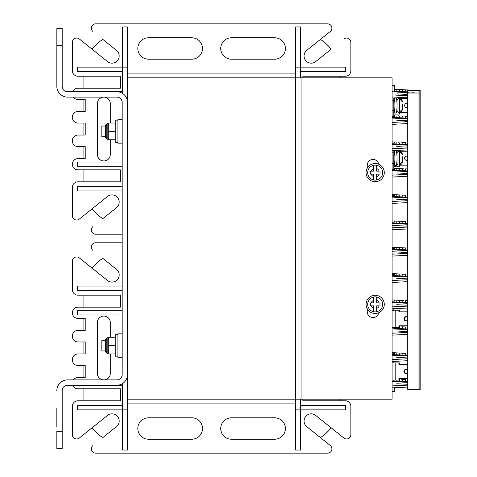 <?xml version="1.0" encoding="UTF-8"?>
<svg xmlns="http://www.w3.org/2000/svg" width="477" height="477" viewBox="0 0 477 477"><rect width="100%" height="100%" fill="white"/><g stroke="black" fill="none" stroke-linecap="round" stroke-linejoin="round"><path stroke-width="0.72" d="M127.532 67.12L122.607 67.12L122.607 26.956L127.532 26.956L127.532 399.166L295.698 399.166L295.698 450.044L300.623 450.044L300.623 409.88L345.61 409.88L345.61 405.593L300.623 405.593L300.623 399.166M127.532 77.834L392.094 77.834L392.094 399.166L295.698 399.166L295.698 26.956L300.623 26.956L300.623 67.12L295.698 67.12M72.373 336.398L72.373 335.969L72.373 336.398A5.569 5.569 0 0 0 77.942 341.967L83.081 341.967L83.081 353.964L77.942 353.964A5.569 5.569 0 0 0 72.373 359.533L72.373 359.962A5.569 5.569 0 0 0 77.942 365.531L83.081 365.531L83.081 377.528L77.942 377.528A5.569 5.569 0 0 0 73.392 379.889M72.373 312.834L72.373 312.834A5.569 5.569 0 0 0 77.942 318.403L83.081 318.403L83.081 330.4L77.942 330.4A5.569 5.569 0 0 0 72.373 335.969M77.942 307.158L83.081 307.158L83.081 295.162L77.942 295.162L120.359 295.162L120.359 307.158L77.942 307.158A5.569 5.569 0 0 0 72.373 312.727M72.754 385.243A5.569 5.569 0 0 0 77.942 388.779L83.081 388.779L83.081 400.775L77.942 400.775A5.569 5.569 0 0 0 72.373 406.344L72.373 434.684A4.287 4.287 0 0 0 79.337 438.029L107.51 415.419A7.179 7.179 0 0 1 117.598 416.528A7.179 7.179 0 0 1 116.495 426.617L102.811 437.594A42.847 42.847 0 0 1 92.085 427.797L79.337 438.029M340.149 399.166L340.149 400.775L345.288 400.775A5.569 5.569 0 0 1 350.857 406.344L350.857 434.684A4.287 4.287 0 0 1 343.893 438.029L331.145 427.797A42.847 42.847 0 0 1 320.419 437.594L330.305 445.524A4.287 4.287 0 0 1 327.621 453.15L95.609 453.15L327.621 453.15M79.337 257.908L92.085 268.134A42.847 42.847 0 0 1 102.811 258.337L116.495 269.32A7.179 7.179 0 0 1 117.598 279.409A7.179 7.179 0 0 1 107.51 280.518L79.337 257.908A4.287 4.287 0 0 0 72.373 261.247L72.373 289.593A5.569 5.569 0 0 0 77.942 295.162M95.609 242.787L122.178 242.787L95.609 242.787A4.287 4.287 0 0 0 92.926 250.413M110.288 353.958L110.288 373.461A6.428 6.428 0 0 1 103.861 379.889A6.428 6.428 0 0 1 97.433 373.461L97.433 322.476A6.428 6.428 0 0 1 103.861 316.048A6.428 6.428 0 0 1 110.288 322.476L110.288 337.263M92.926 445.524A4.287 4.287 0 0 0 95.609 453.15M72.373 434.684L72.373 406.344M77.942 400.775L120.359 400.775L120.359 388.779L77.942 388.779M77.942 377.528L85.222 377.528L85.222 365.531L77.942 365.531M72.373 359.962L72.373 359.533M77.942 353.964L85.222 353.964L85.222 341.967L77.942 341.967M77.942 330.4L85.222 330.4L85.222 318.403L77.942 318.403M72.373 289.593L72.373 261.247M302.871 399.166L302.871 400.775L345.288 400.775M350.857 406.344L350.857 434.684M343.893 438.029L315.72 415.419A7.179 7.179 0 0 0 305.632 416.528A7.179 7.179 0 0 0 306.735 426.617L330.305 445.524M191.802 417.804A10.709 10.709 0 0 1 202.51 428.513A10.709 10.709 0 0 1 191.802 439.228L148.526 439.228A10.709 10.709 0 0 1 137.817 428.513A10.709 10.709 0 0 1 148.526 417.804L191.802 417.804M122.178 286.057L77.62 286.057L77.62 290.344L122.178 290.344M122.178 310.694L77.62 310.694L77.62 314.975L122.178 314.975M122.607 405.593L77.62 405.593L77.62 409.88L127.532 409.88L127.532 450.044L122.607 450.044L122.607 385.243L77.62 385.243M127.532 403.882L295.698 403.882M231.428 417.804A10.709 10.709 0 0 0 220.72 428.513A10.709 10.709 0 0 0 231.428 439.228L274.704 439.228A10.709 10.709 0 0 0 285.413 428.513A10.709 10.709 0 0 0 274.704 417.804L231.428 417.804M300.623 405.593L300.623 409.88L295.698 409.88M127.532 399.166L127.532 409.88M122.607 383.544L122.607 385.243M72.373 117.467L72.373 117.038L72.373 117.467A5.569 5.569 0 0 0 77.942 123.036L83.081 123.036L83.081 135.033L77.942 135.033A5.569 5.569 0 0 0 72.373 140.602L72.373 141.031A5.569 5.569 0 0 0 77.942 146.6L83.081 146.6L83.081 158.597L77.942 158.597A5.569 5.569 0 0 0 72.373 164.166L72.373 164.273A5.569 5.569 0 0 0 77.942 169.842L83.081 169.842L83.081 181.838L77.942 181.838A5.569 5.569 0 0 0 72.373 187.407L72.373 215.753A4.287 4.287 0 0 0 79.337 219.092L107.51 196.482A7.179 7.179 0 0 1 117.598 197.591A7.179 7.179 0 0 1 116.495 207.68L102.811 218.663A42.847 42.847 0 0 1 92.085 208.866L79.337 219.092M56.841 45.703L56.841 28.56L62.195 28.56L62.195 45.703L56.841 45.703L56.841 86.403A10.709 10.709 0 0 0 67.549 97.111L73.392 97.111A5.569 5.569 0 0 0 77.942 99.472L83.081 99.472L83.081 111.469L77.942 111.469A5.569 5.569 0 0 0 72.373 117.038M77.942 88.221L83.081 88.221L83.081 76.225L77.942 76.225L120.359 76.225L120.359 88.221L77.942 88.221A5.569 5.569 0 0 0 72.754 91.757L67.549 91.757A5.354 5.354 0 0 1 62.195 86.403L62.195 45.703M122.178 234.213L95.609 234.213L122.178 234.213M79.337 38.971L92.085 49.203A42.847 42.847 0 0 1 102.811 39.406L116.495 50.383A7.179 7.179 0 0 1 117.598 60.472A7.179 7.179 0 0 1 107.51 61.581L79.337 38.971A4.287 4.287 0 0 0 72.373 42.316L72.373 70.656A5.569 5.569 0 0 0 77.942 76.225M95.609 23.85L327.621 23.85L95.609 23.85A4.287 4.287 0 0 0 92.926 31.476M330.305 31.476L320.419 39.406A42.847 42.847 0 0 1 331.145 49.203L315.72 61.581A7.179 7.179 0 0 1 305.632 60.472A7.179 7.179 0 0 1 306.735 50.383L330.305 31.476A4.287 4.287 0 0 0 327.621 23.85M350.857 42.316L350.857 70.656L350.857 42.316A4.287 4.287 0 0 0 343.893 38.971M350.857 70.656A5.569 5.569 0 0 1 345.288 76.225L340.149 76.225L340.149 77.834M110.288 139.737L110.288 154.524A6.428 6.428 0 0 1 103.861 160.952A6.428 6.428 0 0 1 97.433 154.524L97.433 103.539A6.428 6.428 0 0 1 103.861 97.111A6.428 6.428 0 0 1 110.288 103.539L110.288 123.042M92.926 226.587A4.287 4.287 0 0 0 95.609 234.213M72.373 215.753L72.373 187.407M77.942 181.838L120.359 181.838L120.359 169.842L77.942 169.842M77.942 158.597L85.222 158.597L85.222 146.6L77.942 146.6M72.373 141.031L72.373 140.602M77.942 135.033L85.222 135.033L85.222 123.036L77.942 123.036M77.942 111.469L85.222 111.469L85.222 99.472L77.942 99.472M72.373 70.656L72.373 42.316M345.288 76.225L302.871 76.225L302.871 77.834M191.802 59.196L148.526 59.196A10.709 10.709 0 0 1 137.817 48.487A10.709 10.709 0 0 1 148.526 37.772L191.802 37.772A10.709 10.709 0 0 1 202.51 48.487A10.709 10.709 0 0 1 191.802 59.196M295.698 73.118L127.532 73.118M122.607 71.407L122.607 67.12L77.62 67.12L77.62 71.407L122.607 71.407L122.607 93.456M122.178 162.025L77.62 162.025L77.62 166.306L122.178 166.306M122.178 186.656L77.62 186.656L77.62 190.943L122.178 190.943M300.623 71.407L300.623 67.12L345.61 67.12L345.61 71.407L300.623 71.407L300.623 77.834M231.428 59.196L274.704 59.196A10.709 10.709 0 0 0 285.413 48.487A10.709 10.709 0 0 0 274.704 37.772L231.428 37.772A10.709 10.709 0 0 0 220.72 48.487A10.709 10.709 0 0 0 231.428 59.196M122.607 91.757L77.62 91.757M56.841 408.378L56.841 427.016M62.195 431.297L62.195 448.44L56.841 448.44L56.841 431.297L62.195 431.297L62.195 390.597A5.354 5.354 0 0 1 67.549 385.243L116.823 385.243A10.709 10.709 0 0 0 127.532 374.528L127.532 102.472A10.709 10.709 0 0 0 116.823 91.757L67.549 91.757A5.354 5.354 0 0 1 62.195 86.403M62.195 390.597A5.354 5.354 0 0 1 67.549 385.243M67.549 97.111L116.823 97.111A5.354 5.354 0 0 1 122.178 102.472L122.178 374.528A5.354 5.354 0 0 1 116.823 379.889L67.549 379.889A10.709 10.709 0 0 0 56.841 390.597M367.248 168.148L367.248 165.239A5.784 5.784 0 0 1 372.537 159.473A5.784 5.784 0 0 1 378.732 164.243M378.732 312.757A5.784 5.784 0 0 1 372.537 317.527A5.784 5.784 0 0 1 367.248 311.761L367.248 308.852M122.178 333.828L117.891 333.828L117.891 357.392L122.178 357.392M122.178 119.608L117.891 119.608L117.891 143.172L122.178 143.172M105.685 340.256L101.828 340.256L101.828 350.965L105.685 350.965M101.828 131.39L101.828 136.744L105.685 136.744L105.685 137.817L105.685 124.962L105.685 126.035L101.828 126.035L101.828 131.39M115.75 353.958L108.255 353.958L108.255 351.418M108.255 351.46L108.255 337.263L115.75 337.263M108.255 339.809L108.249 340.256M117.891 334.365L115.75 334.365L115.75 356.856L117.891 356.856M115.75 345.61L108.255 345.61M115.75 139.737L108.255 139.737L108.255 137.197M108.255 137.233L108.255 123.042L115.75 123.042M108.255 125.588L108.249 126.035M117.891 120.144L115.75 120.144L115.75 142.635L117.891 142.635M115.75 131.39L108.255 131.39M404.317 334.532L402.982 334.598M407.734 334.359L392.094 335.152M411.806 93.009L392.094 91.721M404.317 97.386L402.982 97.457M407.734 97.213L392.094 98.006L392.1 100.152L393.817 100.152L393.817 110.861L393.817 109.788L394.694 109.788M407.734 118.862L392.094 118.069M404.323 118.69L402.987 118.624M402.874 118.618L402.475 118.594M404.317 123.74L402.982 123.805M407.734 123.567L392.094 124.354M407.734 329.655L392.094 328.868M404.323 329.482L402.987 329.416M402.874 329.41L402.475 329.392M404.317 308.184L402.982 308.249M407.734 308.011L392.094 308.804M407.734 360.707L392.094 361.5M404.317 360.88L402.982 360.946M402.976 355.764L404.311 355.83M411.806 92.723L414.686 92.866A1.926 1.926 0 0 1 415.318 93.009A1.926 1.926 0 0 0 414.686 92.866L414.68 93.009M404.323 92.341L402.987 92.276M402.874 92.27L402.475 92.246M392.094 85.437L394.67 85.437L394.67 91.852M404.317 150.088L402.982 150.154M407.734 149.915L392.094 150.708M407.734 145.211L392.094 144.418M404.323 145.038L402.987 144.972M402.874 144.966L402.475 144.948M407.734 171.559L392.094 170.772M404.323 171.386L402.987 171.321M402.874 171.315L402.475 171.297M404.317 176.436L402.982 176.502M407.734 176.263L392.094 177.056M407.734 197.913L392.094 197.12M404.323 197.74L402.987 197.669M402.874 197.663L402.475 197.645M404.317 202.785L402.982 202.85M407.734 202.612L392.094 203.405M407.734 224.262L392.094 223.469M404.323 224.089L402.475 223.993M404.317 229.133L402.982 229.204M407.734 228.96L392.094 229.753M407.734 250.61L392.094 249.817M404.323 250.437L402.475 250.342M404.317 255.481L402.982 255.553M407.734 255.308L392.094 256.101M407.734 276.958L392.094 276.165M404.323 276.785L402.987 276.72M402.874 276.714L402.475 276.69M404.317 281.835L402.982 281.901M407.734 281.663L392.094 282.45M407.734 303.306L392.094 302.513M404.323 303.133L402.987 303.068M402.874 303.062L402.475 303.044M404.317 387.229L402.982 387.3M407.734 387.056L392.094 387.849M407.734 382.357L392.094 381.564M404.323 382.184L402.987 382.113M402.874 382.107L402.475 382.089M392.094 391.563L394.67 391.563L394.67 387.718M407.734 356.009L392.094 355.216M384.277 172.626A9.105 9.105 0 0 1 375.172 181.731A9.105 9.105 0 0 1 366.068 172.626A9.105 9.105 0 0 1 375.172 163.522A9.105 9.105 0 0 1 384.277 172.626M373.676 179.972A7.495 7.495 0 0 0 382.673 172.626A7.495 7.495 0 0 0 373.676 165.28A7.495 7.495 0 0 0 373.676 179.972L373.676 174.129L371.16 174.129A4.287 4.287 0 0 0 373.676 176.639M376.675 168.614A4.287 4.287 0 0 1 379.185 171.13L376.675 171.13L376.675 165.28M376.675 176.639A4.287 4.287 0 0 0 379.185 174.129L376.675 174.129L376.675 179.972M373.676 168.614A4.287 4.287 0 0 0 371.16 171.13L373.676 171.13L373.676 165.28M370.355 174.129L370.355 171.13M379.996 171.13L379.996 174.129M384.277 304.374A9.105 9.105 0 0 1 375.172 313.478A9.105 9.105 0 0 1 366.068 304.374A9.105 9.105 0 0 1 375.172 295.269A9.105 9.105 0 0 1 384.277 304.374M373.676 311.719A7.495 7.495 0 0 0 382.673 304.374A7.495 7.495 0 0 0 373.676 297.028A7.495 7.495 0 0 0 373.676 311.719L373.676 305.87L371.16 305.87A4.287 4.287 0 0 0 373.676 308.386M376.675 300.361A4.287 4.287 0 0 1 379.185 302.871L376.675 302.871L376.675 297.028M376.675 308.386A4.287 4.287 0 0 0 379.185 305.87L376.675 305.87L376.675 311.719M373.676 300.361A4.287 4.287 0 0 0 371.16 302.871L373.676 302.871L373.676 297.028M370.355 305.87L370.355 302.871M379.996 302.871L379.996 305.87M405.056 142.504L403.679 142.438M392.094 141.848L394.664 141.979L394.664 142.993L394.664 141.979M392.094 142.993L394.664 142.993M405.056 379.65L403.679 379.579M394.664 380.139L393.817 380.139M399.493 355.592L399.493 354.888L392.094 354.572M405.056 353.302L392.094 352.646M403.679 353.23L396.882 352.885L396.786 355.454M394.664 353.785L394.664 352.771L394.664 353.785L392.094 353.785M402.91 355.764L402.91 355.061A1.926 1.216 -87.1 0 0 401.789 353.135L405.712 353.332L405.617 355.258L399.493 354.888A1.926 1.216 -87.1 0 0 398.373 352.962L398.373 352.962M392.094 169.341L394.664 169.341L394.664 168.327L393.811 168.286M394.664 169.341L394.664 168.327L401.789 168.691A1.926 1.216 -87.1 0 1 402.91 170.617L392.094 170.128M405.056 168.858L407.734 168.989L405.712 168.888L405.617 170.814L402.91 170.617L402.91 171.315M403.679 168.786L394.664 168.327M405.617 118.755L405.712 116.191L407.734 116.293L405.056 116.155M403.679 116.09L401.789 115.994A1.926 1.216 -87.1 0 1 402.91 117.914L392.094 117.431M393.817 115.589L394.664 115.631L394.664 116.644L394.664 115.631M392.094 116.644L394.664 116.644M407.734 118.224L402.91 117.914L402.91 118.618M407.734 92.514L407.734 89.944L407.734 90.439L420.159 90.439L420.159 93.009L419.128 93.009L419.128 389.703L407.734 389.703L407.734 93.009L419.128 93.009L419.128 90.439M407.734 144.573L402.91 144.269A1.926 1.216 -87.1 0 0 401.789 142.343L405.712 142.54L405.617 145.103M399.493 144.793L399.493 144.096L392.094 143.78M411.806 90.439L414.686 90.296L394.682 89.282M399.493 381.94L399.493 381.236L393.817 381.01M407.734 381.713L402.91 381.409A1.926 1.216 -87.1 0 0 401.789 379.483L405.712 379.68L405.617 382.25M405.056 326.954L403.679 326.882M394.664 327.437L393.817 327.437M407.734 329.017L393.817 328.313M405.617 329.547L405.712 326.983L401.789 326.787A1.926 1.216 -87.1 0 1 402.91 328.713L402.91 329.41M407.734 302.668L396.786 302.114L396.882 300.188L394.664 300.075L394.664 301.088L394.664 300.075L392.094 299.944M392.094 301.088L394.664 301.088M399.493 302.889L399.493 302.191A1.926 1.216 -87.1 0 0 398.373 300.266L401.789 300.438A1.926 1.216 -87.1 0 1 402.91 302.364L402.91 303.062M405.056 300.599L407.734 300.737L405.712 300.635L405.617 303.199M403.679 300.534L394.664 300.075M405.056 274.251L394.664 273.726L394.664 274.74L394.664 273.726L392.094 273.595M392.094 274.74L394.664 274.74M403.679 274.18L394.664 273.726M407.734 276.32L405.617 276.213L405.712 274.287L401.789 274.084A1.926 1.216 -87.1 0 1 402.91 276.01L392.094 275.527M405.617 276.851L405.617 276.213L402.91 276.01L402.91 276.714M405.056 247.903L394.664 247.378L394.664 248.392L394.664 247.378L392.094 247.247M392.094 248.392L394.664 248.392M403.679 247.831L396.882 247.491L396.786 249.417L392.094 249.179M407.734 249.972L405.617 249.865L405.712 247.939L401.789 247.736A1.926 1.216 -87.1 0 1 402.91 249.662L396.786 249.417L396.786 250.055M405.617 250.503L405.617 249.865L402.91 249.662L402.91 250.365M405.056 221.555L394.664 221.03L394.664 222.043L394.664 221.03L392.094 220.899M392.094 222.043L394.664 222.043M403.679 221.483L396.882 221.137L396.786 223.063L392.094 222.831M405.617 224.154L405.712 221.59L401.789 221.388A1.926 1.216 -87.1 0 1 402.91 223.314L396.786 223.063L396.786 223.707M407.734 223.618L402.91 223.314L402.91 224.017M405.056 195.206L394.664 194.676L394.664 195.689L394.664 194.676L392.094 194.55M392.094 195.689L394.664 195.689M403.679 195.135L394.664 194.676M405.617 197.806L405.712 195.236L401.789 195.039A1.926 1.216 -87.1 0 1 402.91 196.965L392.094 196.476M407.734 197.269L402.91 196.965L402.91 197.669M407.734 89.944L405.056 89.807M403.679 89.736L394.67 89.282M407.734 91.876L394.67 91.214M405.617 92.407L405.712 89.843L401.789 89.64A1.926 1.216 -87.1 0 1 402.91 91.566L402.91 92.27M414.686 90.296A1.926 1.926 0 0 1 415.318 90.439A1.926 1.926 0 0 0 414.686 90.296L414.68 90.439M392.1 116.537L392.1 110.861L393.817 110.861L393.817 116.537L392.1 116.537M394.694 101.219L393.817 101.005L393.817 110.002M393.817 101.005L393.817 97.922M407.734 112.465L399.643 112.465L399.643 114.075L393.817 114.075M399.643 97.624L399.643 98.542L407.734 98.542M407.734 103.742A2.141 1.944 90 0 0 404.687 105.506A2.141 1.944 90 0 0 407.734 107.265M406.267 107.611A2.141 1.944 90 0 0 407.734 106.228M407.734 104.785A2.141 1.944 90 0 0 406.267 103.402M394.682 153.916L393.811 153.916L393.811 162.705L394.682 162.49M392.094 169.234L393.811 169.234L393.811 162.705M393.811 153.707L393.811 163.557L392.094 163.557M393.811 150.619L393.811 152.849L392.094 152.849M407.734 165.167L399.637 165.167L399.637 166.771L393.811 166.771M399.637 150.327L399.637 151.239L407.734 151.239M407.734 156.444A2.141 1.944 90 0 0 404.681 158.203A2.141 1.944 90 0 0 407.734 159.962M406.261 160.308A2.141 1.944 90 0 0 407.734 158.907M407.734 157.499A2.141 1.944 90 0 0 406.261 156.098M393.817 361.411L393.817 362.925M393.817 381.648L393.817 380.062M407.734 378.458L398.915 378.458L398.915 380.062L399.637 380.062L399.637 378.458M392.094 362.925L399.637 362.925L399.637 364.535M406.267 373.598A2.141 1.944 90 0 1 406.267 369.389M407.734 372.209A2.141 1.944 90 0 1 403.965 371.494A2.141 1.944 90 0 1 407.734 370.784M398.915 362.925L398.915 364.535L407.734 364.535M398.915 380.062L392.094 380.062M393.817 308.714L393.817 310.229M393.817 328.951L393.817 327.365M407.734 325.761L398.915 325.761L398.915 327.365L399.637 327.365L399.637 325.761M392.094 310.229L399.637 310.229L399.637 311.833M406.267 320.902A2.141 1.944 90 0 1 406.267 316.692M407.734 319.512A2.141 1.944 90 0 1 403.965 318.797A2.141 1.944 90 0 1 407.734 318.081M398.915 310.229L398.915 311.833L407.734 311.833M398.915 327.365L392.094 327.365M394.246 113.001A42.847 42.847 0 0 0 394.246 98.006L396.393 98.006A42.847 42.847 0 0 1 396.393 113.001L394.246 113.001M394.771 108.953L394.813 108.351M394.837 108.023L394.861 107.486L394.837 108.023M394.878 107.128L394.902 106.198M394.902 106.174L394.908 105.506M394.908 105.483L394.902 104.839M394.902 104.833L394.89 104.183M394.89 104.171L394.867 103.563M394.861 103.527L394.837 102.984M394.831 102.907L394.795 102.358M394.89 104.344L394.902 104.755M394.908 105.572L394.902 106.103M402.129 100.51L402.391 101.792L399.177 98.542A2.141 2.141 0 0 0 397.031 100.683L397.031 110.324A2.141 2.141 0 0 0 399.177 112.465L402.391 109.215L402.391 106.896L402.29 110.008M396.977 103.026L396.882 101.732L396.977 103.026M396.882 101.696L396.834 101.219L396.882 101.696M396.977 107.981L396.882 109.281L396.977 107.981M396.882 109.311L396.834 109.788L396.882 109.311M402.391 106.896L402.391 104.111M402.129 110.497L401.914 110.908M401.682 111.23L401.372 111.558M401.026 111.833L400.626 112.053M400.114 112.238L399.392 112.328L399.482 98.685M400.12 98.775L400.626 98.954M401.026 99.18L401.372 99.449M401.682 99.776L401.914 100.104M402.194 104.111L402.194 106.896M394.235 165.704A42.847 42.847 0 0 0 394.235 150.708L396.381 150.708A42.847 42.847 0 0 1 396.381 165.704L394.235 165.704M394.759 161.649L394.801 161.047M394.825 160.725L394.849 160.189L394.825 160.725M394.867 159.825L394.89 158.901M394.89 158.871L394.896 158.203M394.896 158.185L394.855 156.259M394.849 156.223L394.825 155.687M394.819 155.603L394.783 155.055M394.884 157.04L394.89 157.452M394.896 158.269L394.89 158.799M402.117 153.212L402.379 154.494L399.166 151.239A2.141 2.141 0 0 0 397.019 153.385L397.019 163.021A2.141 2.141 0 0 0 399.166 165.167L402.379 161.912L402.379 159.598L402.284 162.705M396.965 155.729L396.876 154.429L396.965 155.729M396.87 154.399L396.822 153.916L396.87 154.399M396.965 160.677L396.876 161.977L396.965 160.677M396.87 162.013L396.822 162.49L396.87 162.013M402.379 159.598L402.379 156.814M402.117 163.2L401.902 163.605M401.67 163.933L401.36 164.255M401.014 164.529L400.614 164.75M400.102 164.935L399.38 165.024L399.47 151.382M400.114 151.477L400.614 151.656M401.014 151.877L401.36 152.151M401.67 152.473L401.902 152.801M402.183 156.814L402.183 159.598M419.128 389.703L420.159 389.703L420.159 93.009M301.053 77.834L301.053 399.166M108.231 353.958L107.182 353.111L107.182 338.115L108.231 337.263M107.182 353.111L106.753 353.111L106.753 338.115L105.685 339.183L106.753 340.256M108.231 139.737L107.182 138.885L107.182 123.889L108.231 123.042M107.182 138.885L106.753 138.885L106.753 123.889L105.685 124.962L106.753 126.035M407.734 94.446L396.786 93.891M407.734 95.287L392.094 96.074M407.734 120.794L396.786 120.24M407.734 121.635L392.094 122.428M407.734 147.143L396.786 146.588M407.734 147.983L392.094 148.776M407.734 173.491L396.786 172.936M407.734 174.332L392.094 175.125M407.734 199.839L396.786 199.285M407.734 200.68L392.094 201.473M407.734 226.193L392.094 225.4M407.734 227.028L392.094 227.821M407.734 252.542L392.094 251.749M407.734 253.382L392.094 254.169M407.734 278.89L396.786 278.335M407.734 279.731L392.094 280.524M407.734 305.238L396.786 304.684M407.734 306.079L392.094 306.872M407.734 331.587L396.786 331.032M407.734 332.427L392.094 333.22M407.734 357.935L396.786 357.38M407.734 358.776L392.094 359.569M407.734 384.289L396.786 383.729M407.734 385.124L392.094 385.917M396.786 144.656L396.882 142.092M396.786 381.803L396.84 380.062M402.91 144.966L402.91 144.269L399.493 144.096A1.926 1.216 -87.1 0 0 398.373 142.17L398.373 142.17M399.493 118.445L399.493 117.741A1.926 1.216 -87.1 0 0 398.373 115.816M399.493 92.097L399.493 91.393A1.926 1.216 -87.1 0 0 398.373 89.467L398.373 89.467M399.493 223.844L399.493 223.141A1.926 1.216 -87.1 0 0 398.373 221.215L398.373 221.215M399.493 197.496L399.493 196.792A1.926 1.216 -87.1 0 0 398.373 194.866L398.373 194.866M399.493 171.142L399.493 170.444A1.926 1.216 -87.1 0 0 398.373 168.518M399.493 250.192L399.493 249.489A1.926 1.216 -87.1 0 0 398.373 247.563L398.373 247.563M399.493 276.541L399.493 275.837A1.926 1.216 -87.1 0 0 398.373 273.911L398.373 273.911M402.91 382.113L402.91 381.409L399.493 381.236A1.926 1.216 -87.1 0 0 399.273 380.062M399.493 329.237L399.493 328.54A1.926 1.216 -87.1 0 0 399.273 327.365M396.786 118.308L396.882 115.744M407.734 170.921L405.617 170.814L405.617 171.452M405.617 355.902L405.617 355.258L407.734 355.365M396.786 329.1L396.84 327.365M396.786 302.752L396.786 302.114L392.094 301.875M396.786 276.404L396.882 273.84M396.786 197.359L396.882 194.789M396.786 171.004L396.882 168.441M396.786 91.96L396.882 89.396M395.922 114.075L395.922 113.001M395.916 166.771L395.916 165.704M395.189 380.062L395.189 362.925M395.189 327.365L395.189 310.229M399.177 98.685L399.177 112.328M399.166 151.382L399.166 165.024M418.061 90.439L418.061 389.703M105.685 339.183L105.685 352.038L106.753 350.965M106.753 353.111L105.685 352.038M107.182 338.115L106.753 338.115M106.753 136.744L105.685 137.817L106.753 138.885M107.182 123.889L106.753 123.889M402.379 355.735L403.62 355.8M403.655 355.8L405.045 355.872M405.056 360.845L402.385 360.976M404.949 329.518L403.62 329.446M403.5 329.44L402.177 329.374M405.056 334.496L402.385 334.627M404.949 92.371L403.62 92.305M403.5 92.299L402.177 92.234M405.056 97.35L402.385 97.487M404.949 145.074L403.62 145.002M403.5 144.996L402.177 144.93M405.056 150.046L402.385 150.183M405.056 176.401L402.385 176.532M404.949 171.422L403.62 171.356M403.5 171.35L402.177 171.279M405.056 202.749L402.385 202.88M404.949 197.77L403.62 197.705M403.5 197.699L402.177 197.627M405.056 229.097L402.385 229.234M404.949 224.118L403.62 224.053M403.5 224.047L402.177 223.981M405.056 255.445L402.385 255.583M404.949 250.467L403.62 250.401M403.5 250.395L402.177 250.33M405.056 281.794L402.385 281.931M404.949 276.815L403.62 276.749M403.5 276.743L402.177 276.678M404.949 303.169L403.62 303.098M403.5 303.092L402.177 303.026M405.056 308.142L402.385 308.279M404.949 382.214L403.62 382.149M403.5 382.143L402.177 382.077M405.056 387.193L402.385 387.33M404.949 118.719L403.62 118.654M403.5 118.648L402.177 118.582M405.056 123.698L402.385 123.835"/></g></svg>
